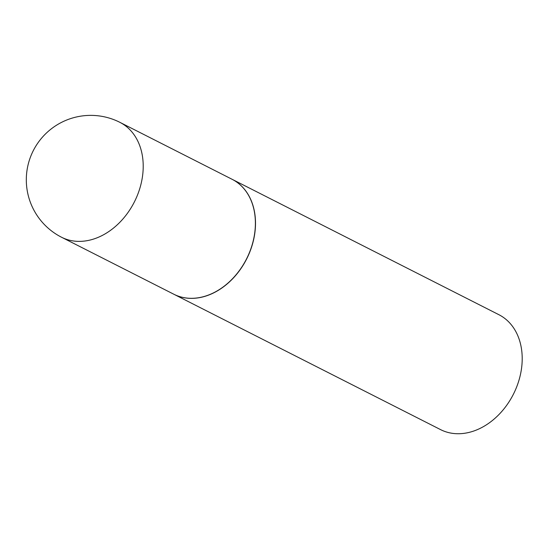 <?xml version="1.0" encoding="UTF-8"?>
<svg xmlns="http://www.w3.org/2000/svg" width="549" height="549" viewBox="0 0 549 549"><rect width="100%" height="100%" fill="white"/><g stroke="black" fill="none" stroke-linecap="round" stroke-linejoin="round"><path stroke-width="0.82" d="M232.076 179.283A64.432 48.923 116.9 0 1 249.267 252.965A64.432 48.923 116.9 0 1 173.752 294.195L61.584 237.264A64.432 48.923 116.9 0 0 66.141 239.206A64.432 48.923 116.9 0 0 137.092 196.027A64.432 48.923 116.9 0 0 119.908 122.352L232.076 179.283M232.138 179.317A64.432 48.923 116.9 0 1 232.2 179.345A64.432 48.923 116.9 0 1 248.079 256.006A64.432 48.923 116.9 0 1 178.432 296.199A64.432 48.923 116.9 0 1 173.875 294.257A64.432 48.923 116.9 0 1 173.813 294.23M232.2 179.345L498.897 314.707A64.432 48.923 116.9 0 1 514.777 391.375A64.432 48.923 116.9 0 1 445.129 431.562A64.432 48.923 116.9 0 1 440.572 429.62L173.875 294.257M119.908 122.352A64.432 64.432 0 0 0 31.478 154.53A64.432 64.432 0 0 0 61.584 237.264"/></g></svg>
